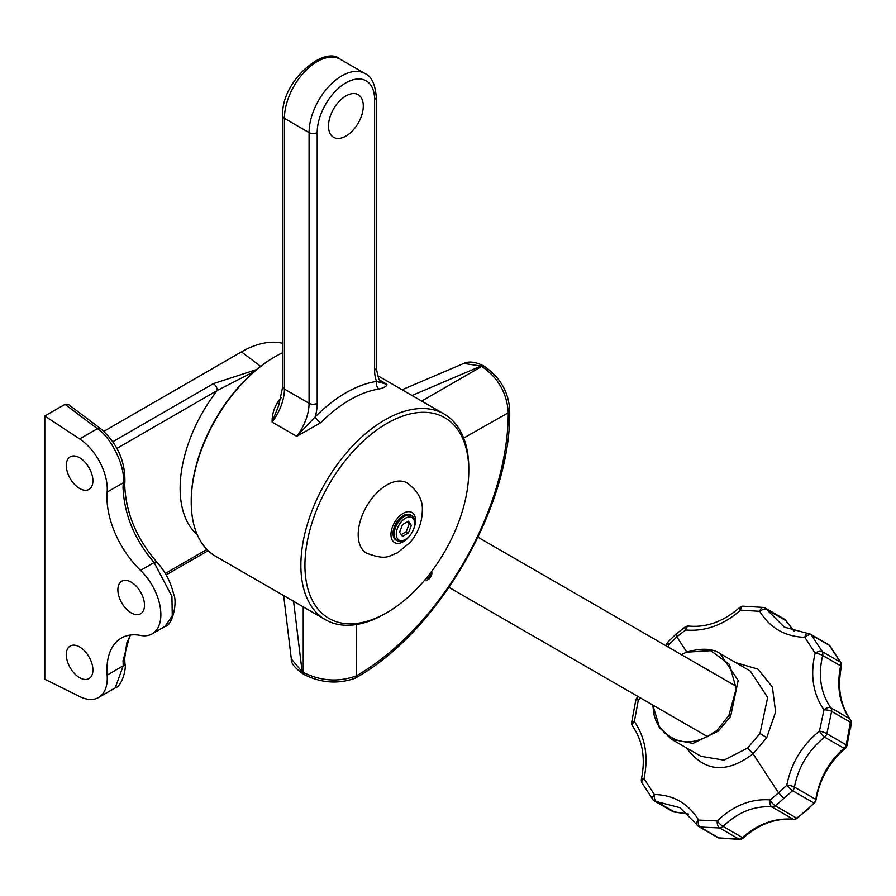 <?xml version="1.0" encoding="UTF-8"?>
<svg xmlns="http://www.w3.org/2000/svg" width="896" height="896" viewBox="0 0 896 896"><rect width="100%" height="100%" fill="white"/><g stroke="black" fill="none" stroke-linecap="round" stroke-linejoin="round"><path stroke-width="1.34" d="M720.149 653.643L738.181 680.445L730.598 716.531L718.234 731.147L693 743.4L671.552 739.301L701.053 756.325L724.013 760.144L747.544 748.07L759.976 733.488L767.659 697.458L750.299 671.048L720.81 654.013C712.958 648.357 701.534 647.741 686.549 652.165L710.819 650.698L729.4 664.373L736.21 688.598L728.896 715.445L717.046 730.307L718.234 731.147M784.358 627.155L766.741 609.571L785.523 620.413A5.746 4.693 -60 0 0 784.09 618.968A5.746 5.746 0 0 1 786.162 621.029A5.746 3.002 149.5 0 0 785.523 620.413L794.203 631.366M841.266 666.747A5.746 1.019 -167.5 0 0 841.411 666.579A5.746 1.019 -167.5 0 0 840.605 665.829A5.746 4.693 -60 0 0 840.258 662.066L829.394 645.411A5.746 4.693 -60 0 0 828.352 644.526L810.41 634.166A5.746 4.693 120 0 1 811.462 635.051L822.326 651.717L840.258 662.066A5.746 2.901 -26.6 0 1 840.941 662.76L829.898 645.826A5.746 3.192 140.2 0 0 829.394 645.411L811.462 635.051A5.746 3.158 140.1 0 0 804.821 637.358A5.746 2.89 -89.1 0 1 807.632 633.405L784.269 627.11M741.765 838.947A5.746 5.746 0 0 1 739.861 839.373A5.746 2.789 -92.9 0 1 738.965 839.126L719.634 827.96A5.746 3.046 -94 0 1 717.214 820.938A5.746 1.31 45.6 0 0 723.061 826.392C738.013 812.157 754.275 805.661 771.859 806.904L793.24 819.246C775.096 817.678 758.15 823.782 742.392 837.547L723.061 826.392A5.746 4.693 120 0 1 719.634 827.96L700.045 827.042A5.746 4.693 120 0 1 698.757 826.582L717.55 837.424A5.746 4.693 -60 0 0 718.827 837.894A5.746 3.069 100.1 0 0 719.41 838.107L739.861 839.373A5.746 2.789 -92.9 0 0 740.286 839.283A5.107 4.166 -60 0 0 741.765 838.947A5.107 4.166 -60 0 0 743.333 837.939C758.901 824.118 775.634 817.936 793.531 819.381A5.746 3.002 -83.9 0 1 793.24 819.246A5.746 4.693 -60 0 0 796.746 818.194A5.746 1.411 54.8 0 0 797.014 818.35L814.262 803.186A5.712 4.67 -60 0 0 816.066 799.568C819.739 779.173 829.405 762.149 845.074 748.507A5.107 4.166 -60 0 0 847.011 745.472L851.189 723.128A5.746 1.467 -174.4 0 0 851.2 723.083A5.746 1.467 -174.4 0 0 850.416 722.232L831.634 711.39A5.746 1.68 -173.1 0 0 823.973 709.89A5.746 3.102 -35.8 0 1 830.794 707.818C820.646 693.045 817.936 675.595 822.674 655.469L840.605 665.829C836.45 686.291 839.44 703.898 849.576 718.659A5.746 3.125 -35.7 0 1 850.147 719.174C840.179 704.76 837.267 687.232 841.411 666.579A5.746 5.746 0 0 0 840.941 662.76M845.074 748.507A5.746 1.557 -130.4 0 1 843.965 748.272A5.746 4.693 -60 0 0 846.194 744.878L850.416 722.232A5.746 4.693 -60 0 0 849.576 718.659L830.794 707.818A5.746 4.693 120 0 1 831.634 711.39L826.862 733.712L846.194 744.878A5.746 0.829 15.4 0 1 847.011 745.472M805.93 811.216L813.971 803.051A5.746 4.693 -60 0 0 815.797 799.411L794.416 787.08A5.746 4.693 120 0 1 792.59 790.709A5.746 0.784 -135.1 0 1 786.8 785.243A5.746 1.501 10.1 0 1 794.416 787.08C798.381 766.898 808.45 750.243 824.622 737.106L843.965 748.272C828.598 761.869 819.202 778.915 815.797 799.411A5.746 1.277 8.6 0 1 816.066 799.568M814.262 803.186A5.746 1.12 -137.4 0 1 813.971 803.051L792.59 790.709L775.376 805.851L796.746 818.194L805.829 811.16M793.531 819.381A5.712 4.67 -60 0 0 797.014 818.35M653.453 800.139A5.746 3.192 -39.8 0 1 652.949 799.725A5.746 3.192 -39.8 0 1 654.349 794.517A5.746 3.136 90 0 0 656.466 801.55L679.997 807.722L696.685 824.522A5.746 3.002 -30.5 0 1 698.611 820.075A5.746 3.282 99.5 0 0 700.045 827.042L718.827 837.894L738.965 839.126A5.746 4.693 -60 0 0 742.392 837.547A5.746 0.974 47.8 0 0 743.333 837.939M688.453 814.072L674.408 811.91A5.746 2.89 90.9 0 0 675.214 812.157L688.542 814.15M681.262 654.595L686.549 652.165M717.046 730.307C694.086 746.883 674.834 745.64 659.299 726.589L652.781 705.04M824.622 737.106A5.746 1.232 -128.2 0 1 819.426 731.102A5.746 1.075 17.1 0 1 826.862 733.712A5.746 4.693 120 0 1 824.622 737.106M822.674 655.469A5.746 1.266 -165.9 0 0 815.136 653.195A5.746 2.934 -26.5 0 1 822.326 651.717A5.746 4.693 120 0 1 822.674 655.469M764.019 607.656A5.746 4.693 120 0 1 765.307 608.126A5.746 4.693 120 0 1 766.741 609.571A5.746 3.013 149.6 0 0 759.707 611.318A5.746 3.069 -79.9 0 1 763.448 607.443L742.997 606.178A5.746 2.789 87.1 0 0 740.555 610.131A5.746 0.974 -132.2 0 1 739.424 607.667A5.746 5.746 0 0 1 742.997 606.178M675.886 634.144L667.722 642.286A5.746 1.12 42.6 0 0 668.931 644.65L676.805 636.81L675.886 634.144L685.003 627.088A5.746 1.411 -125.2 0 0 685.597 630L676.805 636.81L686.762 652.086M685.003 627.088A5.746 5.746 0 0 1 688.934 626.08A5.746 3.002 96.1 0 0 685.597 630C705.208 631.68 723.531 625.061 740.555 610.131L759.707 611.318C769.966 627.928 785.008 636.608 804.821 637.358L815.136 653.195C810.04 675.002 812.986 693.896 823.973 709.89L819.426 731.102C801.942 745.338 791.067 763.381 786.8 785.243L778.534 792.859L784.067 798.594M635.824 699.978A5.746 5.746 0 0 1 637.638 697.122A5.746 1.557 49.6 0 0 638.355 699.966A5.746 0.829 -164.6 0 0 635.824 699.978L631.646 722.467A5.746 1.467 5.6 0 1 634.346 721.493A5.746 3.125 144.3 0 0 632.71 726.387C642.667 740.79 645.579 758.318 641.435 778.971A5.746 1.019 12.5 0 1 644.022 778.691A5.746 2.901 153.4 0 0 641.906 782.79L652.949 799.725A5.746 5.746 0 0 0 654.494 801.024A5.746 4.693 120 0 0 656.466 801.55L674.408 811.91A5.746 4.693 -60 0 1 672.437 811.384A5.746 5.746 0 0 0 675.214 812.157M771.859 806.904A5.746 3.226 -84.6 0 1 770.134 799.893A5.746 1.736 52.6 0 0 775.376 805.851A5.746 4.693 120 0 1 771.859 806.904M747.544 748.07L753.066 753.794L778.534 792.859L770.134 799.893C751.072 798.538 733.432 805.549 717.214 820.938L698.611 820.075C688.341 803.454 673.579 794.942 654.349 794.517L644.022 778.691C648.547 756.549 645.322 737.486 634.346 721.493L638.355 699.966L640.584 697.995M668.506 647.226L668.931 644.65A5.746 1.277 -171.4 0 0 666.266 645.322L666.176 645.882M421.478 401.195L481.723 366.43A5.746 3.315 -60 0 1 484.31 366.296C500.226 377.406 508.682 392.045 509.678 410.222L509.678 410.222A5.746 3.315 180 0 1 508.267 412.395C506.867 392.818 498.019 377.485 481.723 366.43L481.062 366.05A5.746 3.315 -60 0 1 483.65 365.915L483.65 365.915A5.746 3.315 -60 0 1 483.963 366.139M411.779 395.595L481.062 366.05L463.758 363.44L402.091 389.749M484.31 366.296L483.65 365.915C475.496 361.816 468.866 360.998 463.758 363.44M354.782 678.317L356.664 675.685A214.794 124.006 120 0 0 508.267 412.787L463.68 438.066M355.062 678.216L354.514 678.451A5.746 3.774 -113 0 0 356.317 675.83L356.664 675.685M356.25 624.546L356.317 675.83C338.755 682.338 321.059 681.195 303.229 672.403L303.218 606.48M426.53 578.054L430.226 573.294M431.514 571.592A5.186 3.002 -60 0 1 430.472 577.349A5.186 3.002 -60 0 1 425.891 579.947L425.174 579.555M354.514 678.451C337.803 684.219 321.104 682.965 304.405 674.71L304.405 674.71A5.746 3.315 -60 0 1 303.229 672.403L302.12 671.765A5.746 3.315 -60 0 0 303.296 674.072L303.296 674.072C294.672 667.968 290.685 662.939 291.323 658.986L302.12 671.765L293.541 600.891M384.832 613.838L386.859 612.662L384.832 613.838A118.731 68.555 -60 0 1 325.461 619.718A118.731 68.555 -60 0 1 307.261 524.574A118.731 68.555 -60 0 1 384.832 419.944A118.731 68.555 -60 0 1 444.192 414.064A118.731 68.555 -60 0 1 468.787 468.418L468.787 470.77A115.864 66.898 120 0 0 386.859 423.461A115.864 66.898 120 0 0 304.931 565.365A115.864 66.898 120 0 0 386.859 612.662L386.859 612.662A115.864 66.898 120 0 0 468.787 470.77M282.733 352.666A118.731 68.555 120 0 0 275.173 356.642L275.173 356.642A118.731 68.555 120 0 0 191.218 502.062A118.731 68.555 120 0 0 215.813 556.416L325.461 619.718M379.198 388.998A5.746 4.267 -98.4 0 1 376.555 381.438A43.378 25.043 -60 0 1 374.606 370.138L374.606 99.434A40.6 23.442 120 0 0 345.901 82.858A40.6 23.442 120 0 0 317.195 132.586L317.195 403.29A43.378 25.043 -60 0 1 315.246 416.842A124.477 71.87 -60 0 1 376.555 381.438L386.926 384.261C387.05 386.042 384.474 387.621 379.198 388.998A118.731 68.555 120 0 0 349.966 399.818A118.731 68.555 120 0 0 320.723 422.766L296.744 436.318L315.246 416.842A5.746 1.96 -135.2 0 0 320.723 422.766M274.198 357.202L275.173 356.642L274.198 357.202A117.342 67.749 -60 0 0 191.218 500.92L191.218 502.062M407.131 482.944A40.555 23.408 120 0 0 375.883 493.808A40.555 23.408 120 0 0 358.187 534.621A40.555 23.408 120 0 0 366.587 553.179C387.598 561.176 389.323 555.251 397.41 552.899L410.267 542.293C417.984 533.008 422.005 522.558 422.318 510.966C423.046 500.259 417.984 490.918 407.131 482.944M345.901 136.102A24.606 14.213 120 0 0 361.973 114.419A24.606 14.213 120 0 0 358.198 94.696A24.606 14.213 120 0 0 345.901 95.917A24.606 14.213 120 0 0 329.818 117.6A24.606 14.213 120 0 0 333.592 137.323A24.606 14.213 120 0 0 345.901 136.102M282.733 386.714A5.746 3.315 -0 0 0 284.424 389.066L309.064 403.29L309.064 132.586A46.346 26.757 -60 0 1 341.835 75.824A46.346 26.757 -60 0 1 365.008 73.528L340.368 59.304A46.346 26.757 120 0 0 317.195 61.589A46.346 26.757 120 0 0 284.424 118.35A5.746 3.315 -0 0 1 282.733 116.01L282.733 386.714L278.622 405.698L272.104 422.094C271.981 413.717 274.557 406.067 279.821 399.157A5.746 1.96 -135.2 0 0 280.75 399.605M282.733 343.314A100.666 58.117 120 0 0 241.427 351.904L103.846 431.334M123.043 487.816A5.746 3.315 0 0 0 124.723 485.464C125.922 513.162 136.696 538.787 157.058 562.352A5.746 2.318 137.1 0 0 154.123 562.554C134.613 539.728 124.264 514.819 123.043 487.816L123.234 482.821C125.798 467.522 111.429 437.427 97.395 428.691L64.982 404.354L44.8 416.013L44.8 679.224L79.643 696.528A41.989 24.237 60 0 0 98.56 697.491L115.181 687.904L123.234 665.818L123.043 660.576L129.987 635.085M64.982 404.354L68.051 404.197L100.554 428.613A5.746 3.304 126.9 0 0 97.395 428.691L79.643 438.939A41.989 24.237 60 0 1 107.139 492.106A69.518 40.141 -120 0 0 140.56 570.382A41.989 24.237 60 0 1 152.174 633.853A41.989 24.237 60 0 1 140.56 635.432A69.518 40.141 -120 0 0 121.341 638.053A69.518 40.141 -120 0 0 107.139 675.114A41.989 24.237 60 0 1 98.56 697.491M157.058 562.352C165.267 571.469 170.8 582.086 173.634 594.216C177.811 602.694 172.043 626.214 165.032 626.427L172.278 615.698L171.92 596.4L154.123 562.554L140.56 570.382M126.739 503.552L130.088 515.928M112.851 441.706L213.472 383.611A5.746 3.315 60 0 1 217.258 390.477L116.939 448.392M66.293 654.629A18.816 10.864 -120 0 0 74.514 673.568A18.816 10.864 -120 0 0 89.006 678.608A18.816 10.864 -120 0 0 92.904 669.995A18.816 10.864 -120 0 0 84.694 651.056A18.816 10.864 -120 0 0 70.19 646.016A18.816 10.864 -120 0 0 66.293 654.629M66.293 465.427A18.816 10.864 -120 0 0 74.514 484.366A18.816 10.864 -120 0 0 89.006 489.406A18.816 10.864 -120 0 0 92.904 480.794A18.816 10.864 -120 0 0 84.694 461.854A18.816 10.864 -120 0 0 70.19 456.814A18.816 10.864 -120 0 0 66.293 465.427M117.88 589.814A18.816 10.864 -120 0 0 126.09 608.742A18.816 10.864 -120 0 0 140.594 613.782A18.816 10.864 -120 0 0 144.491 605.17A18.816 10.864 -120 0 0 136.27 586.242A18.816 10.864 -120 0 0 121.778 581.19A18.816 10.864 -120 0 0 117.88 589.814M44.8 416.013L79.643 438.939M254.318 371.47L217.258 390.477A109.85 63.426 -60 0 0 197.277 534.71M213.472 383.611L256.592 369.555M260.635 366.33L241.427 351.904M411.667 515.659L410.491 514.987A14.482 8.366 120 0 0 399.325 518.862A14.482 8.366 120 0 0 393.008 533.434A14.482 8.366 120 0 0 396.01 540.064L397.186 540.747A14.482 8.366 -60 0 1 394.184 534.117A14.482 8.366 -60 0 1 400.512 519.546A14.482 8.366 -60 0 1 411.667 515.659A14.482 8.366 -60 0 1 414.669 522.29L414.669 523.499A13.003 7.504 120 0 0 405.474 518.202A13.003 7.504 120 0 0 396.278 534.117A13.003 7.504 120 0 0 405.474 539.426A13.003 7.504 120 0 0 414.669 523.499M405.474 539.426L404.421 540.03A14.482 8.366 -60 0 1 397.186 540.747M402.528 536.413L399.571 532.224L402.528 524.608L408.43 521.203L411.376 525.403L408.43 533.008L402.528 536.413M411.376 525.403L409.147 524.115L407.49 521.752M401.24 534.587L406.202 531.72L409.147 524.115M408.43 533.008L406.202 531.72M425.891 579.947A5.186 3.002 -60 0 1 425.219 579.51M430.315 573.171A3.203 1.848 -60 0 1 429.43 576.811A3.203 1.848 -60 0 1 426.597 578.099A3.203 1.848 -60 0 1 426.474 578.01M736.176 686.302L478.016 537.253L736.176 686.302M707.694 736.747L449.053 587.418L707.694 736.747M728.896 715.445L730.598 716.531M671.552 739.301L659.579 727.843A5.746 3.069 -33.1 0 1 659.299 726.589M735.829 662.682L757.915 669.11L772.386 687.019L775.6 711.95L766.763 737.621L753.066 753.794C727.227 773.438 705.522 772.106 687.938 749.784A5.746 3.035 148.3 0 0 688.598 749.134M687.938 749.784L687.019 748.227M759.976 733.488L766.763 737.621M509.667 410.413A5.746 3.315 180 0 1 509.678 410.603A5.746 3.315 180 0 1 508.267 412.787M379.422 379.926L386.926 384.261A37.632 21.728 120 0 1 382.402 382.67C380.184 383.656 378.146 378.694 376.286 367.797A5.746 3.315 180 0 1 374.606 370.138M410.435 534.89A17.382 10.035 -60 0 1 397.645 543.39A17.382 10.035 -60 0 1 390.958 534.621A17.382 10.035 -60 0 1 403.245 513.33A17.382 10.035 -60 0 1 415.531 520.43A17.382 10.035 -60 0 1 413.213 530.062M317.195 132.586A5.746 3.315 -0 0 1 309.064 132.586L284.424 118.35L284.424 389.066A37.632 21.728 -60 0 1 272.104 422.094L296.744 436.318A37.632 21.728 120 0 0 309.064 403.29A5.746 3.315 -0 0 0 317.195 403.29M365.008 73.528C371.426 76.227 375.189 84.078 376.286 97.093A5.746 3.315 180 0 1 374.606 99.434M279.821 399.157A118.731 68.555 -60 0 1 281.266 397.723M107.139 675.114L123.234 665.818A5.746 2.979 176 0 0 124.914 663.51L124.914 663.51C126.638 668.338 122.035 686.302 115.181 687.904M123.043 660.576A5.746 3.315 0 0 0 124.723 658.224L124.914 663.51M124.723 485.464L124.914 480.491A5.746 3.629 -175.6 0 1 123.234 482.821L107.139 492.106M123.525 477.882A5.746 3.629 -175.6 0 1 124.914 480.491C124.846 459.894 116.726 442.602 100.554 428.613M165.301 573.462L206.92 549.438M786.162 621.029L794.315 631.4M829.898 645.826A5.746 5.746 0 0 0 828.352 644.526M850.618 728.078L851.2 723.083A5.746 5.746 0 0 0 850.147 719.174M717.55 837.424A5.746 5.746 0 0 0 719.41 838.107M659.579 727.843L656.186 721.414L654.102 715.075L652.747 705.018M763.448 607.443A5.746 5.746 0 0 1 765.307 608.126L784.09 618.968M672.437 811.384L654.494 801.024M810.41 634.166A5.746 5.746 0 0 0 807.632 633.405M688.934 626.08C706.686 627.648 723.52 621.51 739.424 607.667M631.646 722.467A5.746 5.746 0 0 0 632.71 726.387M641.435 778.971A5.746 5.746 0 0 0 641.906 782.79M696.685 824.522A5.746 5.746 0 0 0 698.757 826.582M637.638 697.122L638.21 696.629M667.722 642.286A5.746 5.746 0 0 0 666.266 645.322M509.678 410.222L509.678 410.603C511.65 505.176 438.2 632.464 355.309 678.104M304.405 674.71L303.296 674.072M444.192 414.064L377.294 375.435M291.323 658.986L283.651 595.582M376.286 97.093L376.286 367.797M282.733 116.01C280.381 82.006 324.498 44.374 340.368 59.304M130.446 635.029L126.728 643.093L124.723 658.224M152.174 633.853L165.032 626.427M166.152 574.918L208.152 550.67"/></g></svg>
